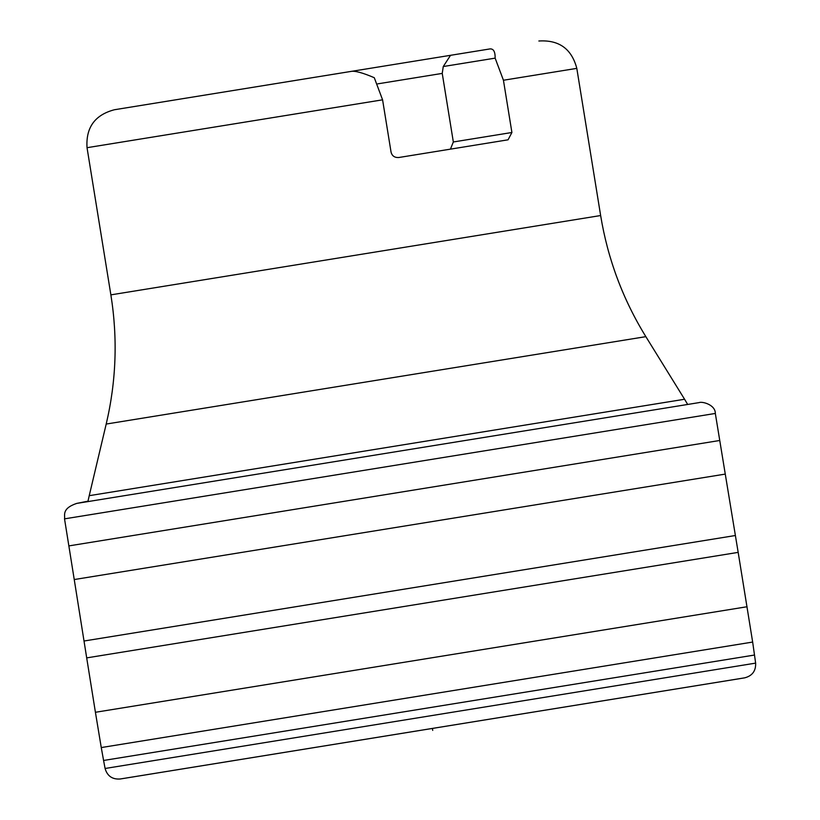 <?xml version="1.0" encoding="UTF-8"?>
<svg xmlns="http://www.w3.org/2000/svg" width="820" height="820" viewBox="0 0 820 820"><rect width="100%" height="100%" fill="white"/><g stroke="black" fill="none" stroke-linecap="round" stroke-linejoin="round"><path stroke-width="1.23" d="M374.279 77.705L382.581 99.825L87.033 147.692C85.762 127.541 94.874 114.902 114.4 109.747L350.776 71.463C354.517 70.54 362.358 72.621 374.279 77.705M382.581 99.825L391.048 152.059C392.011 155.902 394.563 157.717 398.715 157.522L508.062 139.81L511.905 132.491L503.439 80.247L495.136 58.138L443.261 66.533L442.236 73.4L453.337 141.973L450.426 149.148M495.136 58.138C495.259 51.096 493.189 48.083 488.904 49.097L466.662 52.695M312.41 77.674L186.601 98.051M340.853 73.072L488.904 49.097M443.261 66.533L450.539 55.309M377.784 83.845L442.236 73.4M124.127 778.364L740.685 678.499M744.632 677.853L157.245 772.993L744.15 677.935M120.181 778.99L157.163 773.004L120.14 779C112.299 779.533 107.287 776.027 105.083 768.483L755.64 663.124C755.927 670.965 752.268 675.875 744.673 677.843L157.204 772.993M432.406 728.437L432.724 730.394L432.406 728.437M89.226 495.68L106.2 424.053L645.852 336.651L684.577 399.248L89.226 495.68L88.006 501.174L76.649 503.418L698.947 402.63C702.258 401.185 715.45 404.742 715.327 413.444L64.524 518.855C65.251 515.401 61.336 508.656 76.649 503.418M106.2 424.053C116.255 381.3 117.813 338.229 110.874 294.862L600.64 215.537L576.808 68.367L503.439 80.247M511.905 132.491L453.337 141.973M715.327 413.444L719.755 440.483L473.591 480.356L68.859 545.905L64.524 518.855M719.755 440.483L725.269 474.093L74.241 579.545L68.859 545.905M754.533 655.036L103.586 760.468L101.26 747.563L752.657 642.06L755.64 663.124M747.071 606.739L95.417 712.283L86.694 657.886L738.174 552.372L752.657 642.06M725.269 474.093L735.386 535.511L489.048 575.414L84.019 641.014L74.241 579.545M684.577 399.248L687.683 404.455M645.852 336.651C622.821 299.249 607.753 258.884 600.64 215.537M110.874 294.862L87.033 147.692M576.808 68.367C571.663 48.841 559.014 39.729 538.863 41M120.653 778.918L160.535 772.471M105.083 768.483L103.586 760.468M101.26 747.563L95.417 712.283M735.386 535.511L738.174 552.372M86.694 657.886L84.019 641.014"/></g></svg>
